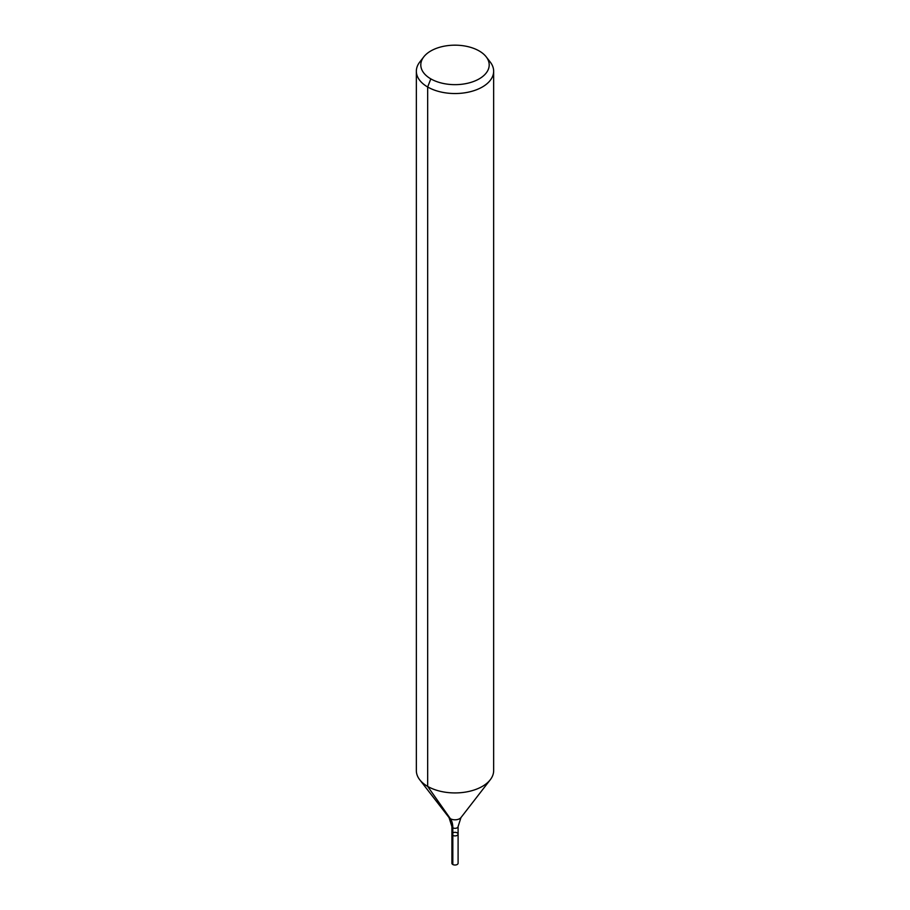 <?xml version="1.0" encoding="UTF-8"?>
<svg xmlns="http://www.w3.org/2000/svg" width="910" height="910" viewBox="0 0 910 910"><rect width="100%" height="100%" fill="white"/><g stroke="black" fill="none" stroke-linecap="round" stroke-linejoin="round"><path stroke-width="1.36" d="M458.094 834.117A3.094 1.786 180 0 1 455 835.903A3.094 1.786 180 0 1 451.906 834.117A3.094 1.786 180 0 1 453.817 832.468A3.094 1.786 180 0 1 457.184 832.855A3.094 1.786 180 0 1 458.094 834.117A3.094 1.786 180 0 1 455 835.903A3.094 1.786 180 0 1 451.906 834.117L451.906 863.237A3.094 1.786 180 0 0 452.816 864.5A3.094 1.786 180 0 0 456.183 864.887A3.094 1.786 180 0 0 458.094 863.237L458.094 826.542A3.094 1.786 180 0 1 455 828.327A3.094 1.786 180 0 1 451.906 826.542L451.906 834.117M479.172 50.949A34.193 19.736 180 0 1 486.213 56.852A34.193 19.736 180 0 1 455 84.653A34.193 19.736 180 0 1 423.787 56.852A34.193 19.736 180 0 1 479.172 50.949M486.213 56.852L490.285 62.108A38.652 22.318 180 0 1 493.652 71.219A38.652 22.318 180 0 1 455 93.537A38.652 22.318 180 0 1 416.348 71.219A38.652 22.318 180 0 1 419.715 62.108L423.787 56.852M493.652 71.219L493.652 770.622A38.652 22.318 180 0 1 490.285 779.733A38.652 22.318 180 0 1 455 792.928A38.652 22.318 180 0 1 419.715 779.733A38.652 22.318 180 0 1 416.348 770.622L416.348 71.219M430.828 78.874L427.666 87.007L427.666 786.399L450.37 818.693A25.764 14.878 -60 0 1 452.816 827.804L452.816 864.5M490.285 779.733L460.972 817.567A6.541 3.776 180 0 1 455 819.808A6.541 3.776 180 0 1 449.028 817.567L419.715 779.733M460.972 817.567L458.094 826.542M449.028 817.567L451.906 826.542"/></g></svg>
